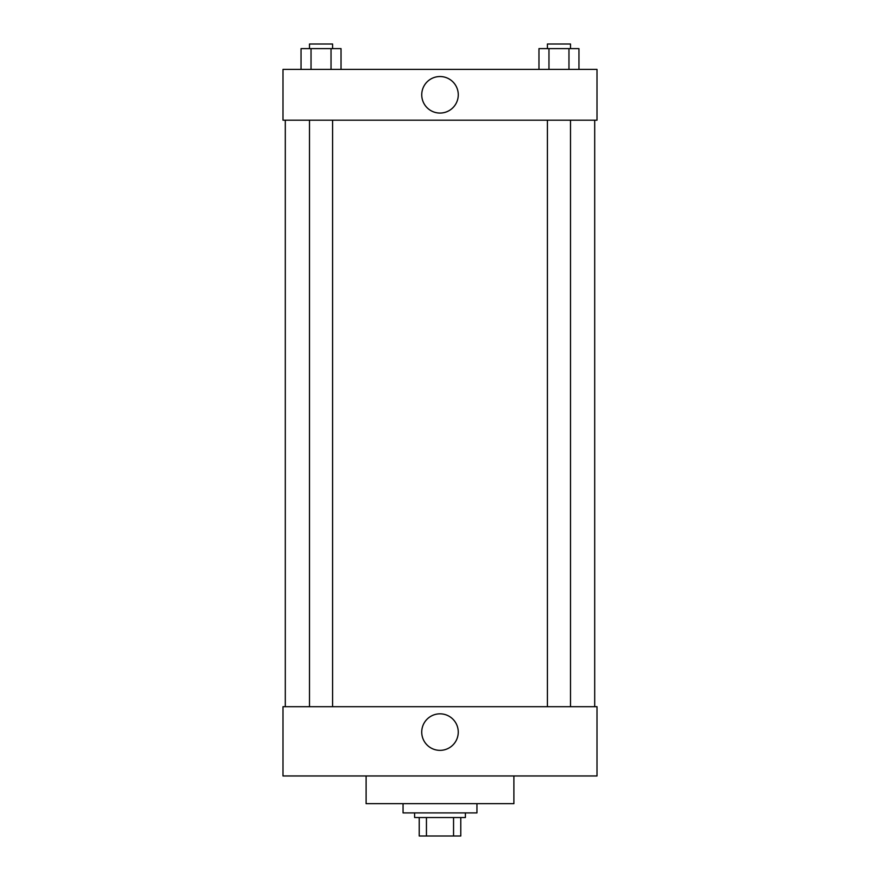 <?xml version="1.0" encoding="UTF-8"?>
<svg xmlns="http://www.w3.org/2000/svg" width="880" height="880" viewBox="0 0 880 880"><rect width="100%" height="100%" fill="white"/><g stroke="black" fill="none" stroke-linecap="round" stroke-linejoin="round"><path stroke-width="1.32" d="M453.552 817.531L453.552 836L419.221 836L419.221 817.531M453.552 836L460.779 836L460.779 817.531L460.779 836M465.399 812.911L465.399 817.531L414.601 817.531L414.601 812.911M426.448 817.531L426.448 836M403.051 803.671L403.051 812.911L476.949 812.911L476.949 803.671M366.113 775.962L366.113 803.671L513.887 803.671L513.887 775.962M282.986 775.962L597.014 775.962L282.986 775.962L282.986 706.695L597.014 706.695L597.014 775.962M421.729 732.094A18.271 18.271 0 0 1 449.13 716.276A18.271 18.271 0 0 1 449.13 747.912A18.271 18.271 0 0 1 421.729 732.094M594.704 120.197L594.704 706.695M597.014 120.197L282.986 120.197L282.986 69.399L597.014 69.399L597.014 120.197M458.271 94.798A18.271 18.271 0 0 1 430.87 110.616A18.271 18.271 0 0 1 430.87 78.98A18.271 18.271 0 0 1 458.271 94.798M578.963 69.399L578.963 48.62L538.967 48.62L538.967 69.399M568.964 48.62L568.964 69.399M548.966 48.62L548.966 69.399M547.415 48.62L547.415 44L570.504 44L570.504 48.62M341.033 69.399L341.033 48.62L301.037 48.62L301.037 69.399M331.034 48.62L331.034 69.399M311.036 48.62L311.036 69.399M309.496 48.62L309.496 44L332.585 44L332.585 48.62M285.296 120.197L285.296 706.695M570.504 706.695L570.504 120.197M547.415 706.695L547.415 120.197M309.496 120.197L309.496 706.695M332.585 120.197L332.585 706.695"/></g></svg>
